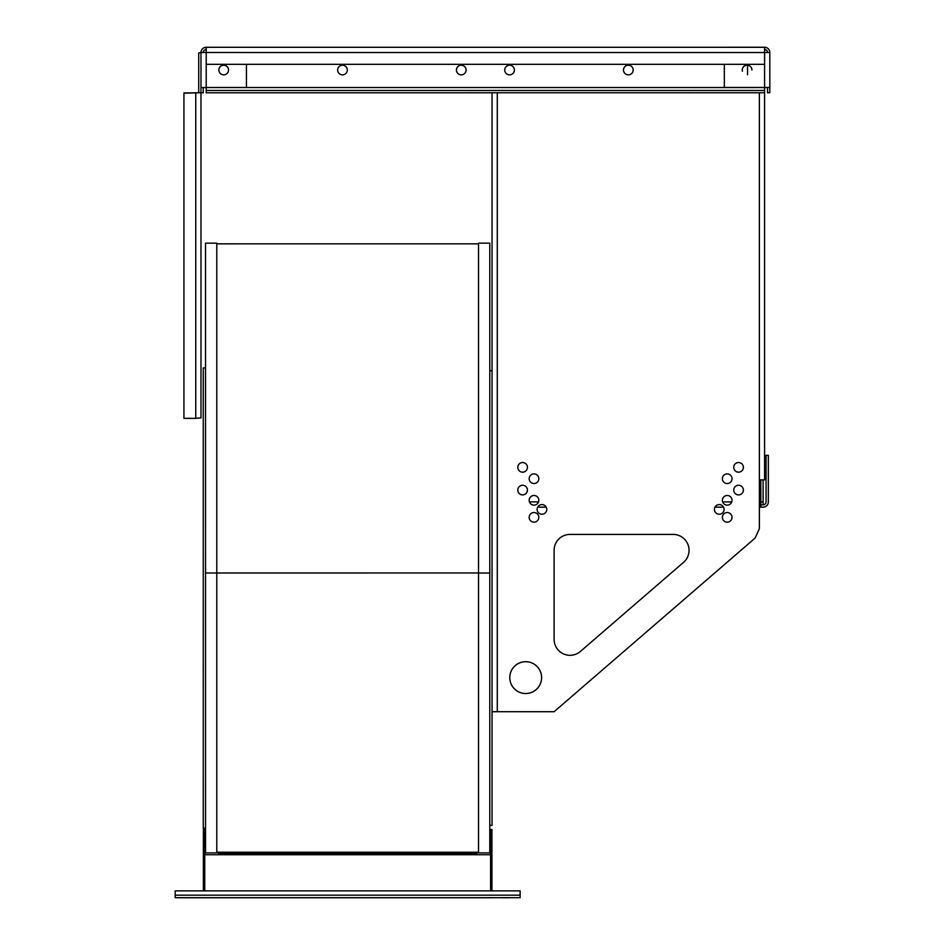 <?xml version="1.0" encoding="UTF-8"?>
<svg xmlns="http://www.w3.org/2000/svg" width="945" height="945" viewBox="0 0 945 945"><rect width="100%" height="100%" fill="white"/><g stroke="black" fill="none" stroke-linecap="round" stroke-linejoin="round"><path stroke-width="1.42" d="M204.746 840.92L205.537 840.92M489.782 840.92L490.573 840.92M489.782 852.898L489.782 243.148L478.524 243.148L478.524 852.898L489.782 852.898L478.524 852.898M218.378 852.225L478.524 852.236L216.795 852.213L218.378 852.236L218.378 854.729L204.746 854.729M490.573 854.729L476.941 854.729L476.941 853.595L218.378 853.595L476.941 853.595L476.941 852.225M205.537 852.886L205.526 243.16L216.783 243.16L216.795 852.886L205.537 852.91L216.795 852.886M204.746 890.875L204.746 829.497L203.376 829.497L203.376 890.875M202.242 897.75L204.746 897.691L202.242 897.75A2.504 2.504 0 0 0 202.75 897.691M493.077 897.75L490.573 897.691L493.077 897.75A2.504 2.504 180 0 1 492.569 897.691M491.943 890.875L491.943 829.497L490.573 829.497L490.573 890.875M203.258 367.912L205.526 367.912L205.537 598.008L205.537 828.198L203.269 828.198L203.258 367.912L203.269 828.198M177.695 897.75L520.128 897.691L177.695 897.75A2.504 2.504 0 0 1 177.188 897.691M520.128 897.691L175.191 897.691L175.191 890.875L520.128 890.875L520.128 897.691M347.654 897.75L351.351 897.75L347.654 897.75M234.006 897.75L230.308 897.75L234.006 897.75M461.314 897.75L457.616 897.75L461.314 897.75M509.615 897.715L502.22 897.715L509.615 897.703M509.615 897.738L502.22 897.738L509.615 897.738M185.704 897.715L193.087 897.715L185.704 897.703M185.704 897.738L193.087 897.738L185.704 897.738M234.006 897.691L237.703 897.691L234.006 897.691M461.314 897.691L457.616 897.691L461.314 897.691M347.654 897.691L351.351 897.691L347.654 897.691M492.05 711.703L497.283 711.703L492.05 711.715L492.05 92.752L492.05 825.363L489.782 825.363M203.258 515.379L203.258 507.819L203.258 515.379M203.269 797.568L203.269 790.008L203.269 797.568M203.258 680.648L203.258 688.208L203.258 680.648M203.258 688.279L203.258 680.719M203.258 515.45L203.258 507.89L203.258 515.45M203.269 797.545L203.269 789.985L203.269 797.545M203.258 402.57L203.269 793.54M206.211 92.787L492.038 92.775L206.211 92.787L206.211 87.507L203.258 87.554L203.258 92.775L200.978 92.775M457.167 67.438A4.831 4.831 180 0 1 466.074 70.036A4.831 4.831 180 0 1 465.353 72.588M338.18 67.839A4.831 4.831 180 0 1 347.311 70.048A4.831 4.831 180 0 1 346.803 72.198M219.264 68.146A4.831 4.831 180 0 1 228.536 70.024A4.831 4.831 180 0 0 219.264 68.17A4.831 4.831 180 0 1 228.536 70.024A4.831 4.831 180 0 0 219.252 68.205M755.067 538.118L554.113 711.703L497.271 711.703L554.101 711.715L755.067 538.118L759.367 528.727L759.367 479.859L760.843 479.859L760.843 507.134L759.367 507.134M578.86 652.617A15.911 15.911 0 0 0 580.407 651.436L683.53 562.369A15.911 15.911 0 0 0 673.124 534.409L570.012 534.409A15.911 15.911 0 0 0 561.176 537.091M534.527 690.842A15.911 15.911 0 0 0 533.181 663.591A15.911 15.911 0 0 0 516.844 664.382M729.883 521.38A4.831 4.831 0 0 0 729.469 513.111A4.831 4.831 0 0 0 724.508 513.348M721.921 513.418A4.831 4.831 0 0 0 723.516 507.181L714.952 507.181L723.527 507.181A4.831 4.831 0 0 1 724.059 509.414A4.831 4.831 0 0 0 719.239 504.571A4.831 4.831 0 0 0 714.42 509.402A4.831 4.831 0 0 0 719.239 514.234A4.831 4.831 0 0 0 724.071 509.402A4.831 4.831 0 0 0 719.239 504.571A4.831 4.831 0 0 0 714.42 509.402L714.42 509.402M536.665 521.38A4.831 4.831 0 0 0 536.264 513.111A4.831 4.831 0 0 0 531.303 513.348M546.765 509.414A4.831 4.831 0 0 0 546.222 507.181L537.658 507.181L546.234 507.181A4.831 4.831 0 0 1 544.627 513.418M741.246 471.366A4.831 4.831 0 0 0 740.833 463.097A4.831 4.831 0 0 0 735.871 463.345M525.302 471.366A4.831 4.831 0 0 0 524.9 463.097A4.831 4.831 0 0 0 519.939 463.345M741.246 494.105A4.831 4.831 0 0 0 740.833 485.836A4.831 4.831 0 0 0 735.871 486.073M525.302 494.105A4.831 4.831 0 0 0 524.9 485.836A4.831 4.831 0 0 0 519.939 486.073M206.211 52.554L206.211 47.321M457.144 67.485A4.831 4.831 180 0 1 466.074 70.036A4.831 4.831 0 0 0 461.255 65.193A4.831 4.831 0 0 0 456.423 70.024A4.831 4.831 0 0 0 461.255 74.856A4.831 4.831 0 0 0 466.086 70.024A4.831 4.831 0 0 0 461.255 65.193A4.831 4.831 0 0 0 456.423 70.024M338.156 67.875A4.831 4.831 180 0 1 347.311 70.048M554.113 550.321L554.113 550.321A15.911 15.911 0 0 1 570.024 534.409L673.124 534.409A15.911 15.911 0 0 1 689.047 550.321A15.911 15.911 0 0 0 673.135 534.409L570.024 534.409A15.911 15.911 0 0 0 554.113 550.321L554.113 639.387A15.911 15.911 0 0 0 580.419 651.436L683.542 562.358A15.911 15.911 0 0 0 673.124 534.409L570.012 534.409A15.911 15.911 0 0 0 561.507 536.878M509.78 677.612L509.78 677.612A15.911 15.911 0 0 1 525.692 661.701A15.911 15.911 0 0 1 541.603 677.612A15.911 15.911 0 0 0 525.692 661.701A15.911 15.911 0 0 0 509.78 677.612A15.911 15.911 0 0 0 525.692 693.524A15.911 15.911 0 0 0 533.358 663.673A15.911 15.911 0 0 0 517.175 664.17M722.37 517.364L722.37 517.364A4.831 4.831 0 0 1 727.201 512.533A4.831 4.831 0 0 1 732.032 517.364A4.831 4.831 0 0 0 727.201 512.533A4.831 4.831 0 0 0 722.37 517.364A4.831 4.831 0 0 0 727.201 522.183A4.831 4.831 0 0 0 729.516 513.135A4.831 4.831 0 0 0 724.614 513.277M529.165 517.364L529.165 517.364A4.831 4.831 0 0 1 533.996 512.533A4.831 4.831 0 0 1 538.827 517.364A4.831 4.831 0 0 0 533.996 512.533A4.831 4.831 0 0 0 529.165 517.364A4.831 4.831 0 0 0 533.996 522.183A4.831 4.831 0 0 0 536.311 513.135A4.831 4.831 0 0 0 531.397 513.277M743.384 467.362A4.831 4.831 0 0 0 735.978 463.274M517.801 467.35L517.801 467.35A4.831 4.831 0 0 1 522.632 462.518A4.831 4.831 0 0 1 527.452 467.35A4.831 4.831 0 0 0 522.632 462.518A4.831 4.831 0 0 0 517.801 467.35A4.831 4.831 0 0 0 522.632 472.181A4.831 4.831 0 0 0 524.947 463.133A4.831 4.831 0 0 0 520.034 463.274M743.384 490.089A4.831 4.831 0 0 0 735.978 486.002M517.801 490.077L517.801 490.077A4.831 4.831 0 0 1 522.632 485.257A4.831 4.831 0 0 1 527.452 490.077A4.831 4.831 0 0 0 522.632 485.257A4.831 4.831 0 0 0 517.801 490.077A4.831 4.831 0 0 0 522.632 494.908A4.831 4.831 0 0 0 524.947 485.86A4.831 4.831 0 0 0 520.034 486.002M742.262 70.024A4.831 4.831 0 0 1 751.747 68.761A4.831 4.831 0 0 0 742.262 70.024A4.831 4.831 0 0 0 742.416 71.229M624.81 66.705A4.831 4.831 180 0 1 633.138 70.036A4.831 4.831 0 0 0 628.319 65.193A4.831 4.831 0 0 0 623.487 70.024A4.831 4.831 0 0 0 628.319 74.856A4.831 4.831 0 0 0 633.15 70.024A4.831 4.831 0 0 0 628.319 65.193A4.831 4.831 0 0 0 623.487 70.024M505.575 67.284A4.831 4.831 180 0 1 514.375 70.036A4.831 4.831 0 0 0 509.556 65.193A4.831 4.831 0 0 0 504.724 70.024A4.831 4.831 0 0 0 509.556 74.856A4.831 4.831 0 0 0 514.387 70.024A4.831 4.831 0 0 0 509.556 65.193A4.831 4.831 0 0 0 504.724 70.024M228.076 67.922A4.831 4.831 0 0 0 218.886 70.024A4.831 4.831 0 0 0 219.358 72.103M347.323 70.024A4.831 4.831 0 0 0 342.492 65.193A4.831 4.831 0 0 0 337.66 70.024A4.831 4.831 0 0 0 342.492 74.856A4.831 4.831 0 0 0 347.323 70.024A4.831 4.831 0 0 0 342.492 65.193A4.831 4.831 0 0 0 337.66 70.024M241.625 47.285A5.233 5.233 0 0 0 241.211 47.274L206.211 47.274A5.233 5.233 180 0 0 200.978 52.495L200.978 52.554A5.233 5.233 180 0 1 200.978 52.542L198.71 52.955L198.71 92.728L200.978 92.728L200.978 52.495L206.211 52.495L206.211 87.495L200.978 87.554L200.978 52.495L200.99 417.867L195.757 418.328L200.99 417.914M744.412 66.008A4.831 4.831 180 0 1 747.53 65.229A4.831 4.831 0 0 0 744.376 66.02M206.211 49.589L206.211 49.601A2.953 2.953 0 0 0 203.258 52.495A2.953 2.953 0 0 1 206.211 49.542L206.211 49.589M206.211 87.495L246.444 87.495L203.258 87.507L206.223 87.519L206.223 92.752L764.588 92.752L206.223 92.752L764.588 92.752L764.588 87.483L767.541 87.483L764.588 87.531L767.541 87.483L767.541 92.764L769.809 92.764L767.541 92.716M228.052 67.886A4.831 4.831 0 0 0 218.886 70.024M505.61 67.249A4.831 4.831 180 0 1 514.375 70.036A4.831 4.831 180 0 1 513.525 72.777M624.869 66.646A4.831 4.831 180 0 1 633.138 70.036A4.831 4.831 180 0 1 631.827 73.344M744.506 65.937A4.831 4.831 180 0 1 747.53 65.229A4.831 4.831 0 0 0 744.282 66.091M206.223 49.553L206.223 52.507L764.588 52.518L764.588 64.331L206.223 64.331L206.223 47.285L764.588 47.285L764.588 52.518L769.809 52.483A5.233 5.233 0 0 0 764.576 47.25L729.575 47.25A5.233 5.233 0 0 0 728.961 47.285M764.588 92.752L764.588 87.531L206.223 87.519M747.53 74.785L747.53 65.217L747.542 74.785M764.588 49.565L764.588 49.565A2.953 2.953 180 0 1 767.529 52.483A2.953 2.953 180 0 0 764.588 49.518M206.223 90.472L764.588 90.484M203.258 92.728L200.978 92.728L200.99 417.867M203.258 87.507L200.978 87.507M198.71 70.001L198.71 74.832L198.71 70.001M198.71 70.048L198.71 74.879L198.71 70.048M759.367 92.752L759.367 479.859L764.588 479.859L764.588 87.483L724.342 87.483L769.809 87.483L769.809 92.716M206.223 64.331L764.588 64.331L764.576 87.483M183.932 93.035L183.932 418.363L195.757 418.363L183.932 418.328L183.932 92.988L198.71 92.728M183.932 93.189L200.978 92.728M246.444 64.331L246.444 87.495M228.536 70.001L228.536 70.001A4.831 4.831 180 0 1 223.705 74.832A4.831 4.831 180 0 1 218.874 70.001A4.831 4.831 180 0 1 223.705 65.17A4.831 4.831 180 0 1 228.536 70.001A4.831 4.831 180 0 0 223.705 65.17A4.831 4.831 180 0 0 218.874 70.001M769.809 87.483L769.809 52.483L769.809 87.483L767.541 87.483M751.913 69.977A4.831 4.831 0 0 0 747.082 65.146A4.831 4.831 0 0 0 742.25 69.977L742.25 69.977M724.342 87.483L724.342 64.331M760.843 504.854L763.111 504.854L763.111 479.859M763.111 507.134A5.233 5.233 0 0 0 768.344 501.901L768.344 501.949A5.233 5.233 180 0 1 763.111 507.181L760.843 507.134M763.111 504.854A2.953 2.953 0 0 0 766.064 501.901L766.064 455.313L768.344 455.313L768.344 501.901M743.396 467.35A4.831 4.831 0 0 0 738.565 462.518A4.831 4.831 0 0 0 733.733 467.35A4.831 4.831 0 0 0 738.565 472.181A4.831 4.831 0 0 0 743.396 467.35A4.831 4.831 0 0 0 738.565 462.518A4.831 4.831 0 0 0 733.733 467.35L733.733 467.35M546.777 509.402A4.831 4.831 0 0 0 541.946 504.571A4.831 4.831 0 0 0 537.114 509.402A4.831 4.831 0 0 0 541.946 514.234A4.831 4.831 0 0 0 546.777 509.402A4.831 4.831 0 0 0 541.946 504.571A4.831 4.831 0 0 0 537.114 509.402L537.114 509.402M732.032 500.307A4.831 4.831 0 0 0 727.201 495.487A4.831 4.831 0 0 0 722.37 500.307A4.831 4.831 0 0 0 727.201 505.138A4.831 4.831 0 0 0 732.032 500.307A4.831 4.831 0 0 0 727.201 495.475A4.831 4.831 0 0 0 722.37 500.307L722.37 500.307M538.827 500.307A4.831 4.831 0 0 0 533.996 495.487A4.831 4.831 0 0 0 529.165 500.307A4.831 4.831 0 0 0 533.996 505.138A4.831 4.831 0 0 0 538.827 500.307A4.831 4.831 0 0 0 533.996 495.475A4.831 4.831 0 0 0 529.165 500.307L529.165 500.307M760.843 479.859L764.588 479.859M743.396 490.077A4.831 4.831 0 0 0 738.565 485.257A4.831 4.831 0 0 0 733.733 490.077A4.831 4.831 0 0 0 738.565 494.908A4.831 4.831 0 0 0 743.396 490.077A4.831 4.831 0 0 0 738.565 485.257A4.831 4.831 0 0 0 733.733 490.077L733.733 490.077M722.37 478.713A4.831 4.831 0 0 0 727.201 483.545A4.831 4.831 0 0 0 732.032 478.713A4.831 4.831 0 0 0 727.201 473.882A4.831 4.831 0 0 0 722.37 478.713L722.37 478.713A4.831 4.831 0 0 1 727.201 473.882A4.831 4.831 0 0 1 732.032 478.713M529.165 478.713A4.831 4.831 0 0 0 533.996 483.545A4.831 4.831 0 0 0 538.827 478.713A4.831 4.831 0 0 0 533.996 473.882A4.831 4.831 0 0 0 529.165 478.713L529.165 478.713A4.831 4.831 0 0 1 533.996 473.882A4.831 4.831 0 0 1 538.827 478.713M205.537 572.989L478.524 572.977M216.783 243.845L478.524 243.834L216.783 243.845M490.573 897.75L204.746 897.75M489.782 573.036L478.524 573.036M218.378 854.729L476.941 854.729M204.746 897.691L490.573 897.691L204.746 897.691M520.128 895.187L175.191 895.187M764.588 47.285L206.223 47.285M195.757 418.328L195.757 93.189M763.111 501.949L760.843 501.949M759.367 507.181L763.111 507.181L759.367 507.181M723.504 507.134L714.987 507.134M546.21 507.134L537.681 507.134M722.641 501.901L731.761 501.901M529.436 501.901L538.555 501.901M759.367 501.901L760.843 501.901M497.283 711.703L497.283 92.752M205.526 243.16L216.783 243.16M489.782 370.747L492.05 370.747"/></g></svg>
